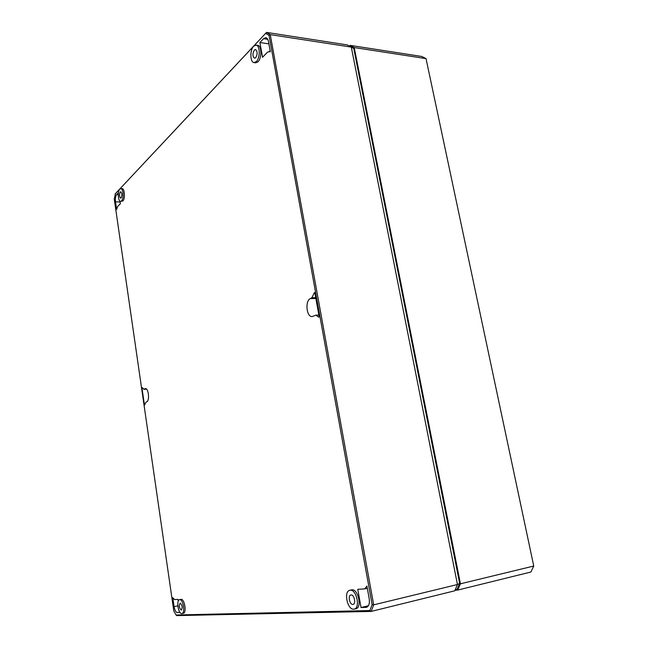 <?xml version="1.0" encoding="UTF-8"?>
<svg xmlns="http://www.w3.org/2000/svg" width="648" height="648" viewBox="0 0 648 648"><rect width="100%" height="100%" fill="white"/><g stroke="black" fill="none" stroke-linecap="round" stroke-linejoin="round"><path stroke-width="0.97" d="M369.854 610.562L371.15 611.429L454.726 590.814L457.213 589.008L459.651 583.394L353.751 48.406L347.312 44.923L266.514 32.4L115.522 193.533L114.251 198.96L173.786 610.91L176.037 614.984L369.854 610.562L372.13 604.616L269.025 35.357L265.664 33.34L115.061 194.044M361.049 607.557L366.428 607.346C368.906 606.317 369.83 603.426 369.19 598.655L366.914 586.043L364.703 588.886L357.777 589.299L361.049 607.557L368.412 605.726M254.04 62.589L255.644 62.824L258.009 61.795C261.962 58.166 261.711 45.449 257.677 45.336L256.057 45.117L253.668 46.211C249.772 49.969 250.055 62.41 254.04 62.589L256.389 61.56C260.334 57.931 260.083 45.23 256.057 45.117M354.197 609.112L355.882 608.723C362.232 607.775 358.263 588.927 351.937 589.818L349.766 590.296C343.537 591.292 347.288 609.776 353.63 609.177L354.197 609.112C360.531 608.164 356.57 589.332 350.268 590.223L349.766 590.296M120.601 201.374L122.869 200.985C125.323 198.815 124.667 188.366 122.091 188.609L119.807 189.03C117.385 191.282 118.049 201.56 120.601 201.374L121.541 200.921C123.995 198.758 123.339 188.317 120.771 188.56M183.141 613.283L183.344 613.259C186.851 612.895 184.567 598.776 181.108 599.351L180.752 599.432M269.333 51.33L270.354 51.88L268.507 41.675C268.029 39.285 267.13 37.949 265.818 37.657L263.558 38.661L259.913 42.533L262.553 57.291L267.616 52.075L270.273 51.451M178.232 601.174L177.973 599.384L174.596 599.578L172.797 597.74L174.085 606.633C174.766 610.311 175.875 612.32 177.414 612.652L179.836 612.182M118.422 192.731L116.721 194.53C115.571 196.117 115.166 198.547 115.506 201.82L116.616 209.466L117.612 206.542L120.358 203.715L119.977 201.131M144.099 389.229L142.123 387.593L141.993 388.112L144.472 405.219L145.978 402.181L146.804 401.752C149.85 400.561 148.505 388.055 145.395 388.638L144.099 389.229L146.44 389.059M319.067 317.05L318.565 317.083L319.124 316.499L314.863 292.937L314.499 292.515L314.215 293.001L314.871 293.001M318.565 317.083L315.932 315.163L312.223 316.556C306.52 317.236 304.811 301.109 310.311 298.59L311.891 297.732L314.215 293.001M176.037 614.984L176.702 615.6L371.15 611.429L373.685 604.843L372.13 604.616M269.025 35.357L270.248 34.628L373.685 604.843L457.456 584.537L351.305 47.102L347.312 44.923M454.726 590.814L457.456 584.537L459.651 583.394M265.664 33.34L266.514 32.4L270.248 34.628L351.305 47.102L353.751 48.406M254.348 50.042L255.539 49.507C257.58 51.362 257.637 54.1 255.709 57.713L254.534 58.239C252.493 56.4 252.428 53.671 254.348 50.042M351.103 594.945C354.262 594.54 356.214 603.895 353.071 604.39L352.787 604.43C349.62 604.762 347.717 595.455 350.851 594.986L351.103 594.945M120.245 192.002L120.722 191.768C122.099 193.226 122.229 195.283 121.111 197.948L120.641 198.175C119.256 196.725 119.127 194.667 120.245 192.002M180.241 603.126C182.339 605.208 182.712 607.524 181.351 610.068L181.254 610.084C179.156 607.978 178.783 605.661 180.144 603.134L180.241 603.126M181.764 613.567L181.967 613.543C185.458 613.186 183.182 599.084 179.731 599.651L179.553 599.675C176.102 600.08 178.297 613.98 181.764 613.567M259.913 42.533L268.904 43.878M141.993 388.112L142.422 388.087M349.45 46.073L350.212 45.376L354.221 47.555L460.445 583.808L457.715 590.077L455.601 590.174M457.715 590.077L530.882 572.022L533.75 566.036L478.702 306.731L530.931 552.736M354.221 47.555L426.028 58.612L478.702 306.731M426.028 58.612L421.84 56.481L350.212 45.376M475.778 292.961L428.36 69.579M460.445 583.808L533.75 566.036M365.861 607.419L366.971 607.144M263.558 38.661L267.737 39.317M177.414 612.652L179.796 612.117M174.085 606.633L177.836 605.84M116.721 194.53L118.26 194.603M115.506 201.82L120.107 201.99M144.917 388.776L145.881 388.711M311.891 297.732L315.722 297.667M310.311 298.59L315.868 298.493M181.967 613.543L183.344 613.259M179.553 599.675L180.922 599.376M364.703 588.886L367.319 588.303M143.783 389.327L146.513 389.132M315.932 315.163L318.865 315.05"/></g></svg>
